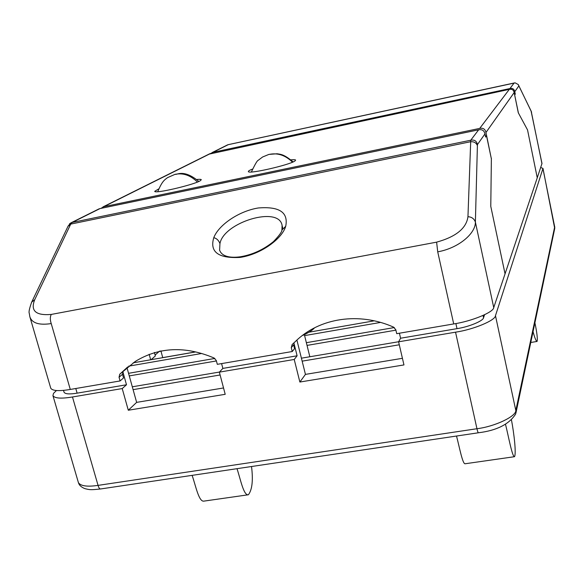 <?xml version="1.0" encoding="UTF-8"?>
<svg xmlns="http://www.w3.org/2000/svg" width="584" height="584" viewBox="0 0 584 584"><rect width="100%" height="100%" fill="white"/><g stroke="black" fill="none" stroke-linecap="round" stroke-linejoin="round"><path stroke-width="0.88" d="M291.051 159.819C293.986 159.556 295.511 159.666 295.635 160.147L294.913 161.001C289.547 164.951 248.222 174.485 248.346 171.55C248.258 171.046 249.572 170.251 252.281 169.163M196.815 179.485C199.67 179.193 201.166 179.273 201.305 179.733L200.093 180.857C193.246 184.945 154.585 194.049 154.724 191.326L158.571 188.99M208.919 154.161L509.299 89.381C511.971 88.841 513.591 89.9 514.168 92.557L518.285 112.748L527.542 129.933L537.258 177.806L505.05 273.845L490.779 206.349L505.05 273.838L493.736 307.586C493.728 312.163 471.682 321.273 453.71 323.938L396.719 333.676L395.806 329.741L393.492 327.084C359.386 311.9 319.543 317.579 295.248 341.633L292.124 344.545L291.277 347.684L292.241 351.524L217.306 364.328L216.314 360.554L214.058 357.999C185.332 345.83 159.096 346.962 135.357 361.379L119.735 374.249L127.765 366.898M150.665 359.773L149.154 354.262M154.373 352.444L155.337 355.963L151.095 359.7M491.254 158.308L485.968 132.495C485.209 129.1 483.121 127.735 479.705 128.407L103.806 206.685L100.952 208.378M491.378 158.279L490.779 206.349L491.37 158.87L486.516 135.743L485.377 135.977M155.088 355.065L159.636 351.072M123.188 371.293L122.501 374.286L123.523 377.95L120.078 380.943L70.284 389.448C59.042 391.324 52.531 390.922 50.764 388.236L29.864 316.798L29.258 313.265C28.631 312.031 29.441 308.315 31.682 302.125L31.456 302.578M122.501 374.286L119.048 377.257L120.078 380.943M119.048 377.257L119.735 374.249M291.277 347.684L293.606 344.823L294.562 348.641L292.241 351.524M98.024 209.379L100.01 208.576L478.632 129.823C482.077 129.152 484.187 130.524 484.946 133.948L485.603 137.065L486.516 135.743M437.715 251.843L436.62 242.148C455.951 236.805 466.39 228.329 467.952 216.73L470.74 140.226C474.391 139.518 476.617 140.978 477.427 144.591L475.383 222.059C475.712 233.447 458.615 248.12 437.715 251.843L453.71 323.938M314.25 328.171C312.17 330.383 308.425 332.756 303.016 335.304M69.554 223.752L72.182 222.446L70.73 224.095L34.748 299.643C30.259 310.827 35.77 315.754 51.275 314.426C50.027 316.762 50.012 319.813 51.224 323.58C39.091 325.405 31.974 323.142 29.872 316.798M219.599 250.251L219.949 243.586C223.716 222.248 279.196 205.451 282.101 225.519M34.748 299.643L31.682 302.125M68.014 226.293L70.73 224.095L470.456 141.751C473.799 141.474 476.077 142.678 477.296 145.365M493.736 307.586L475.383 222.059C474.113 218.672 471.638 216.898 467.952 216.73M219.949 243.586C218.693 240.338 216.635 238.367 213.781 237.681C209.517 251.967 218.299 258.544 240.119 257.42C261.136 254.274 282.101 238.761 285.707 226.315L281.831 230.118M531.053 110.902L541.989 163.491L537.251 177.813L527.542 129.925L518.409 112.982L514.65 94.907M514.723 94.893L515.27 94.104L514.519 94.265M531.601 112.172L518.264 84.541L515.168 82.87L514.219 82.965M210.736 153.461L212.861 152.344L509.934 88.542C512.591 88.001 514.205 89.053 514.781 91.695L515.27 94.104M228.563 144.577L226.76 145.277M227.972 144.73L515.168 82.87M531.199 111.194L541.967 163.761M518.95 86.184L518.687 85.556M534.908 322.777C536.981 332.654 537.703 338.873 537.068 341.443C536.09 341.217 534.754 337.946 533.046 331.632M456.52 436.029C459.345 446.716 462.652 464.645 465.214 463.747M511.489 420.071C514.11 433.846 516.336 453.527 514.526 456.695C512.197 457.002 508.489 436.073 505.489 424.276M192.107 475.354C195.662 485.355 198.816 502.349 204.035 501.101L247.915 494.831M251.529 466.514C253.237 480.304 252.193 489.721 248.404 494.757C243.616 495.947 240.433 478.792 236.994 468.682M540.711 167.498L542.981 168.411L554.727 228.541M478.53 432.759L478.53 432.759C496.809 430.503 509.211 424.218 515.73 413.903L515.818 410.516C516.117 416.436 494.714 426.59 476.96 428.722C477.602 431.613 478.128 432.956 478.53 432.759L100.82 488.932C99.755 489.224 98.827 488.041 98.054 485.384C87.323 486.954 80.789 486.063 78.439 482.727L52.932 395.631L53.509 393.39L56.422 390.55M542.981 168.411L495.473 315.674C495.488 320.361 473.493 329.558 455.542 332.179L398.602 341.808L403.96 364.927L299.869 382.038L294.226 359.467L219.365 372.132L225.205 394.309L128.297 410.238L122.217 388.564L72.467 396.981C61.232 398.836 54.714 398.39 52.932 395.631M126.947 367.577L136.641 402.369L223.533 387.966M296.928 340.158L305.447 374.388L402.427 358.313M399.295 344.779L302.154 361.153M220.117 374.979L133.094 389.645M219.438 372.052L132.298 386.798M398.646 341.735L301.417 358.182M307.031 345.407L395.901 330.157M394.331 327.551L306.359 342.691M214.861 358.445L128.538 373.307M129.268 375.906L216.423 360.948M380.031 322.514L304.607 335.61M201.29 353.546L128.692 366.153M294.226 359.467L297.103 355.795L222.862 368.402L219.365 372.132M297.103 355.795L293.876 342.881M221.599 363.598L222.862 368.402M398.602 341.808L400.58 338.224L399.419 333.216M299.869 382.038L305.447 374.388M136.641 402.369L128.297 410.238M122.844 371.716L126.494 384.768L122.217 388.564M373.672 320.93L308.921 332.208M195.282 351.999L133.21 362.817M400.58 338.224L457.002 328.646C468.835 326.909 483.413 320.857 483.545 317.718L484.596 314.754M63.51 390.368L64.058 392.258C65.262 394.098 69.62 394.397 77.124 393.156L126.494 384.768M160.877 350.816L162.732 357.612L195.136 351.969M210.517 153.512L103.806 206.685M479.705 128.407L509.299 89.381M514.168 92.557L485.968 132.495M484.946 133.948L477.427 144.591M478.632 129.823L470.74 140.226L72.182 222.446L100.01 208.576M70.284 389.448L51.224 323.58M436.62 242.148L51.275 314.426M213.781 237.681C218.467 225.278 238.403 211.196 258.252 207.977C279.378 206.254 288.525 212.364 285.707 226.315M518.774 86.03L514.781 91.695M212.861 152.344L228.293 144.649L514.132 83.001L509.934 88.542M455.542 332.179L476.96 428.722L98.054 485.384L72.467 396.981M542.959 168.688L554.683 226.84L515.818 410.516L495.473 315.674M457.002 328.646L455.878 323.551M483.056 315.469L483.545 317.718M75.789 388.506L77.124 393.156M197.436 182.069C190.515 175.288 183.084 172.711 175.134 174.339M292.518 162.199C285.415 155.234 277.648 152.636 269.195 154.41M209.846 153.694L102.981 206.911M99.178 208.802L71.306 222.679M282.766 228.213L282.079 225.439L281.941 229.709C282.13 231.607 279.283 235.593 273.392 241.667C263.428 249.718 252.383 254.763 240.243 256.799C220.745 259.362 219.832 249.886 219.569 250.164L219.635 250.412M31.653 302.176L68.197 225.906M68.021 226.271L70.533 223.015M227.651 144.832L212.196 152.526M518.767 85.709L531.206 111.223M518.906 86.082L518.264 84.541M530.768 342.479L536.966 341.465M465.207 463.747L514.314 456.724M554.778 228.154L554.691 226.504M100.514 488.976C90.432 490.005 90.118 489.903 84.884 488.633C81.337 487.195 79.212 485.275 78.511 482.88M554.661 228.811L515.964 412.917M304.373 334.661L309.841 356.758M198.859 181.471C183.281 168.455 176.383 175.404 175.273 174.236L167.579 177.609C164.703 179.828 162.199 180.894 157.753 191.705M293.146 161.921C283.97 154.271 281.057 154.402 277.101 153.767L268.917 154.402L262.618 156.987L258.164 160.337C257.216 160.563 254.96 164.447 251.383 171.995"/></g></svg>
